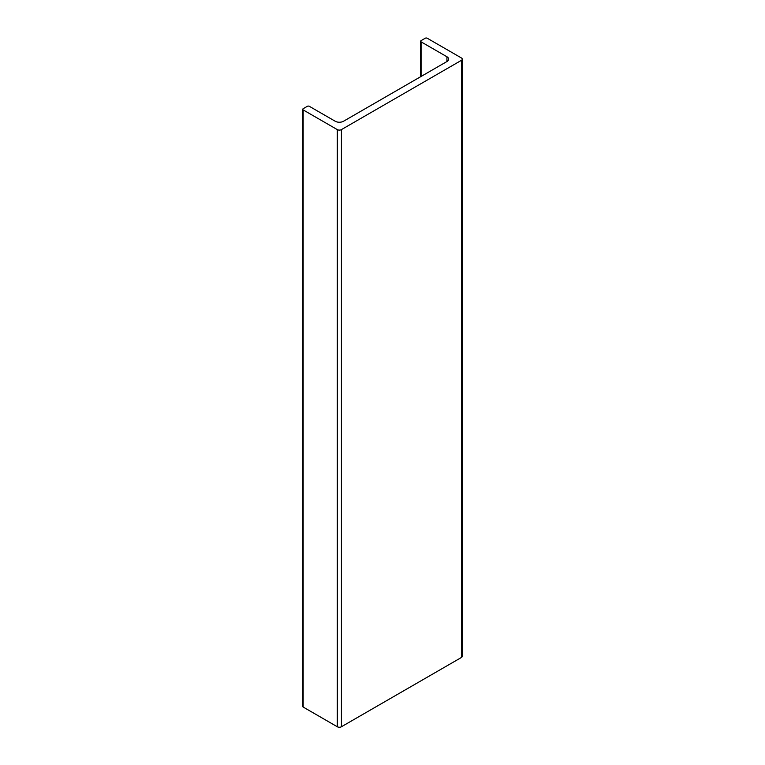 <?xml version="1.0" encoding="UTF-8"?>
<svg xmlns="http://www.w3.org/2000/svg" width="765" height="765" viewBox="0 0 765 765"><rect width="100%" height="100%" fill="white"/><g stroke="black" fill="none" stroke-linecap="round" stroke-linejoin="round"><path stroke-width="1.15" d="M335.223 121.252A5.852 3.376 0 0 0 343.504 121.252L446.932 61.535A5.852 3.376 0 0 0 448.644 59.154A5.852 3.376 0 0 0 446.932 56.763L421.075 41.836A1.463 0.842 180 0 1 420.645 41.233A1.463 0.842 180 0 1 421.075 40.641L425.206 38.25A1.463 0.842 180 0 1 427.281 38.25L461.41 57.958A2.926 1.693 180 0 1 462.261 59.154A2.926 1.693 180 0 1 461.41 60.339L341.429 129.61A2.926 1.693 180 0 1 337.298 129.61L303.16 109.902A1.463 0.842 180 0 1 302.739 109.309A1.463 0.842 180 0 1 303.16 108.716L307.3 106.325A1.463 0.842 180 0 1 309.366 106.325L335.223 121.252M462.261 59.154L462.261 656.284A2.926 1.693 180 0 1 461.41 657.479L341.429 726.75A2.926 1.693 180 0 1 337.298 726.75L303.16 707.042A1.463 0.842 180 0 1 302.739 706.449L302.739 109.309M446.932 56.763L446.932 61.535M421.075 41.836L421.075 76.462M461.41 60.339L461.41 657.479M341.429 129.61L341.429 726.75M337.298 129.61L337.298 726.75M303.16 109.902L303.16 707.042M420.645 76.71L420.645 41.233"/></g></svg>
